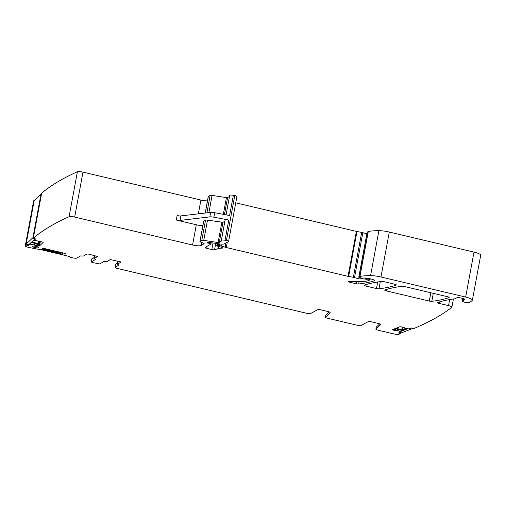 <?xml version="1.0" encoding="UTF-8"?>
<svg xmlns="http://www.w3.org/2000/svg" width="506" height="506" viewBox="0 0 506 506"><rect width="100%" height="100%" fill="white"/><g stroke="black" fill="none" stroke-linecap="round" stroke-linejoin="round"><path stroke-width="0.76" d="M392.612 329.551L399.607 326.857A1.632 0.335 -169.5 0 1 400.448 326.813L401.011 326.857A1.632 0.335 -169.5 0 1 402.245 327.066L402.397 327.11A1.632 0.335 -169.5 0 1 403.295 327.445L408.544 328.887L411.34 328.002L414.224 328.388A1121.068 230.559 -169.5 0 0 451.782 307.357A4.674 0.961 -169.5 0 0 451.89 307.199A4.674 0.961 -169.5 0 0 448.537 305.63L439.208 303.417A2.334 0.481 -169.5 0 1 437.532 302.632A2.334 0.481 -169.5 0 1 437.696 302.499A170.029 34.971 -169.5 0 1 453.983 298.901A4.674 0.961 -169.5 0 1 454.533 298.856A2.334 0.481 -169.5 0 0 455.115 298.749L456.943 297.692A2.802 0.576 -169.5 0 1 460.34 297.889L463.173 298.559A2.334 0.481 -169.5 0 1 464.85 299.343A2.334 0.481 -169.5 0 1 464.793 299.425L463.547 300.387A2.334 0.481 -169.5 0 1 463.199 300.494A4.674 0.961 -169.5 0 0 462.389 300.868A4.674 0.961 -169.5 0 0 462.389 300.925L462.364 301.045A3.738 0.772 -169.5 0 0 465.577 302.417A3.738 0.772 -169.5 0 0 469.631 302.525L472.168 300.507A9.342 1.923 -169.5 0 0 472.37 300.203A9.342 1.923 -169.5 0 0 465.665 297.06L380.967 276.997A11.676 2.403 -169.5 0 0 370.563 275.618A44.376 9.127 -169.5 0 0 359.956 276.472A2.334 0.481 -169.5 0 0 359.76 276.535L358.805 277.111L359.254 277.364L361.657 278.098L363.896 278.022A5.604 1.151 -169.5 0 1 369.576 278.661L371.157 279.034A4.674 0.961 -169.5 0 1 374.51 280.609A4.674 0.961 -169.5 0 1 374.124 280.893A163.489 33.624 -169.5 0 1 358.678 284.005A2.334 0.481 -169.5 0 1 356.173 283.752L350.127 282.316A2.334 0.481 -169.5 0 1 348.451 281.532A2.334 0.481 -169.5 0 1 348.476 281.488A2.334 0.481 -169.5 0 1 349.336 281.323L360.405 281.462A25.692 5.281 -169.5 0 0 369.247 280.235L370.063 279.742L368.741 279.274L360.848 278.8A2.334 0.481 -169.5 0 0 360.765 278.895A2.334 0.481 -169.5 0 0 360.772 278.958L358.691 278.863L354.51 277.592A2.334 0.481 -169.5 0 0 353.359 277.32L348.64 276.472A2.334 0.481 -169.5 0 1 348.046 276.352L226.283 247.51A4.674 0.961 -169.5 0 1 225.183 247.213L221.641 246.137A4.674 0.961 -169.5 0 0 219.351 245.593L217.39 245.423L216.726 245.834L217.7 246.258A7.476 1.537 -169.5 0 1 221.989 247.504L221.868 248.168A2.334 0.481 -169.5 0 0 222.596 247.959A2.334 0.481 -169.5 0 0 221.989 247.504M221.868 248.168A16.35 3.365 -169.5 0 0 218.061 248.648L214.55 249.762A2.334 0.481 -169.5 0 1 211.818 249.559L206.726 248.351A2.334 0.481 -169.5 0 1 205.056 247.567A2.334 0.481 -169.5 0 1 205.139 247.466L210.907 244.101L207.27 242.678A2.334 0.481 -169.5 0 0 207.643 242.583L207.903 242.431A2.334 0.481 -169.5 0 0 207.985 242.336A2.334 0.481 -169.5 0 0 207.979 242.266L218.756 243.816A7.008 1.442 -169.5 0 0 224.575 243.791L228.503 241.514A2.334 0.481 -169.5 0 0 228.592 241.413A2.334 0.481 -169.5 0 0 226.441 240.527L225.025 240.261A3.504 0.721 -169.5 0 0 221.356 240.312A3.504 0.721 -169.5 0 0 221.849 240.805L219.269 242.532L218.105 242.538L203.747 240.356A2.334 0.481 -169.5 0 0 201.805 240.369L200.015 241.406A2.334 0.481 -169.5 0 0 199.927 241.507A2.334 0.481 -169.5 0 0 200.484 241.938L203.557 243.241A2.334 0.481 -169.5 0 1 204.108 243.677A2.334 0.481 -169.5 0 1 204.026 243.778L201.072 245.492A7.008 1.442 -169.5 0 1 192.571 244.999L74.667 217.068A4.674 0.961 -169.5 0 0 69.075 216.707A1121.068 230.559 -169.5 0 0 33.314 238.162L35.483 238.94M35.471 238.965L34.471 240.28L42.947 242.127M37.495 243.917L37.14 245.84A1.632 0.335 -169.5 0 0 38.342 245.998L38.854 246.017A1.632 0.335 -169.5 0 0 39.525 245.916L43.219 242.336M37.14 245.84L36.982 245.802A1.632 0.335 -169.5 0 1 35.951 245.48L30.36 244.177L28.741 245.353L25.932 245.125A1121.062 230.559 -169.5 0 0 25.357 245.745A4.674 0.961 -169.5 0 0 25.3 245.859A4.674 0.961 -169.5 0 0 28.652 247.428L40.897 249.774L43.586 249.414M65.527 253.816L65.495 253.968A1.632 0.335 -169.5 0 0 65.552 253.898A1.632 0.335 -169.5 0 0 65.35 253.683L65.046 253.519A1.632 0.335 -169.5 0 0 64.079 253.183L45.009 248.667L42.485 248.522L43.567 249.376L43.731 248.478M42.441 248.547L42.586 248.832L42.656 248.465M65.495 253.968L65.451 253.993A1.632 0.335 -169.5 0 1 64.692 254.063L62.839 253.974L62.757 254.879L69.474 256.542L70.562 257.358L72.554 257.826A3.504 0.721 -169.5 0 0 76.804 258.073L80.473 255.947L83.42 256.042L86.906 254.025L88.607 254.126L97.576 256.485L93.989 258.617L95.571 259.451L91.289 261.963L92.244 262.494L99.701 263.955L103.926 261.501L106.874 261.602L110.359 259.584L121.004 261.963M325.826 315.327A2.802 0.576 10.5 0 1 325.807 315.238A2.802 0.576 10.5 0 1 325.851 315.162L325.478 317.18L330.114 312.784A3.738 0.772 -169.5 0 0 330.178 312.676A3.738 0.772 -169.5 0 0 327.496 311.424L320.69 309.811A2.334 0.481 -169.5 0 0 317.869 309.64L310.064 313.79L308.369 313.688L117.689 268.522A3.504 0.721 -169.5 0 1 115.178 267.339A3.504 0.721 -169.5 0 1 115.305 267.193L118.973 265.068L117.443 264.176L120.978 262.095M325.478 317.18A2.802 0.576 -169.5 0 0 325.434 317.262A2.802 0.576 -169.5 0 0 327.445 318.204L358.817 325.636L360.512 325.737L368.317 321.588A2.334 0.481 -169.5 0 1 371.138 321.759L377.944 323.372A3.738 0.772 -169.5 0 1 380.626 324.624A3.738 0.772 -169.5 0 1 380.563 324.732L380.607 324.51M376.268 327.274A2.802 0.576 10.5 0 1 376.255 327.186A2.802 0.576 10.5 0 1 376.3 327.11L375.926 329.134L380.563 324.732M375.926 329.134A2.802 0.576 -169.5 0 0 375.882 329.21A2.802 0.576 -169.5 0 0 377.893 330.152L393.472 333.846A4.674 0.961 -169.5 0 0 398.981 334.245A1121.062 230.559 -169.5 0 0 400.259 333.789L398.456 332.992L400.885 332.018L397.982 330.608L397.982 330.956M392.707 329.514L393.807 330.323L397.918 330.937M394.68 284.201L384.035 281.678A2.334 0.481 -169.5 0 0 381.524 281.425A163.489 33.624 -169.5 0 0 364.377 285.131A2.334 0.481 -169.5 0 0 364.212 285.27A2.334 0.481 -169.5 0 0 365.889 286.054L376.477 288.559A2.334 0.481 -169.5 0 0 378.981 288.812A163.489 33.624 -169.5 0 0 396.185 285.125A2.334 0.481 -169.5 0 0 396.356 284.986A2.334 0.481 -169.5 0 0 394.68 284.201M38.677 247.725A3.27 0.67 -169.5 0 0 38.791 247.586A3.27 0.67 -169.5 0 0 36.071 246.403A3.27 0.67 -169.5 0 0 32.479 246.258A3.27 0.67 -169.5 0 0 32.365 246.39A3.27 0.67 -169.5 0 0 35.072 247.573A3.27 0.67 -169.5 0 0 38.677 247.725M429.309 301.076A2.334 0.481 -169.5 0 0 431.814 301.329A163.489 33.624 -169.5 0 0 449.005 297.636A2.334 0.481 -169.5 0 0 449.17 297.496A2.334 0.481 -169.5 0 0 447.5 296.712L404.566 286.541A2.334 0.481 -169.5 0 0 402.061 286.288A163.489 33.624 -169.5 0 0 384.895 289.995A2.334 0.481 -169.5 0 0 384.731 290.128A2.334 0.481 -169.5 0 0 386.407 290.912L429.309 301.076L430.846 292.772M472.37 300.203L480.7 255.258A9.342 1.923 -169.5 0 0 473.995 252.114L465.665 297.06M367.154 232.216L368.09 231.59A2.334 0.481 -169.5 0 1 368.286 231.527A44.376 9.127 -169.5 0 1 378.893 230.673A11.676 2.403 -169.5 0 1 389.304 232.052L473.995 252.114M366.825 233.854L362.84 232.646A2.334 0.481 -169.5 0 0 361.689 232.374L356.97 231.527L348.64 276.472M235.739 202.83L356.376 231.4A2.334 0.481 -169.5 0 0 356.97 231.527M236.833 196.568A2.334 0.481 -169.5 0 0 236.922 196.467A2.334 0.481 -169.5 0 0 234.771 195.582L233.355 195.31A3.504 0.721 -169.5 0 0 229.686 195.367L226.074 214.86M233.355 195.31L229.604 215.537L214.696 212.691L213.861 217.188L228.775 220.034A3.504 0.721 -169.5 0 0 225.107 220.085L221.356 240.312M224.898 221.217L223.013 222.305L219.269 242.532M199.927 241.507L203.678 221.28A2.334 0.481 -169.5 0 1 203.76 221.179L205.556 220.142A2.334 0.481 -169.5 0 1 207.498 220.129L223.013 222.305M214.696 212.691A4.674 0.961 -169.5 0 0 210.667 212.381L180.857 215.917A3.504 0.721 -169.5 0 1 177.125 215.531L176.29 220.028L196.315 224.772A7.008 1.442 -169.5 0 0 202.874 225.594M207.46 200.876A7.008 1.442 -169.5 0 1 200.901 200.053L82.997 172.122A4.674 0.961 -169.5 0 0 77.405 171.755L69.075 216.707M77.405 171.755C62.801 178.276 50.878 185.43 41.644 193.21L33.314 238.162M34.61 200.136L34.263 200.18L25.932 245.125M34.263 200.18L33.693 200.793A4.674 0.961 -169.5 0 0 33.63 200.907L25.3 245.859M94.04 258.56L94.603 255.549M94.205 257.465L91.852 258.945M94.464 255.511L94.091 257.529M118.056 261.102L117.493 264.113M115.178 267.339L115.76 264.195A3.504 0.721 10.5 0 1 115.887 264.043L117.658 263.019M117.569 263.069L117.942 261.071M325.851 315.162L329.229 311.955M376.3 327.11L379.677 323.903M400.442 332.784L400.271 333.701M397.008 330.722L397.469 329.229M395.528 328.729L395.363 329.621L394.187 329.115L393.953 330.361M229.477 196.492L227.599 197.587L226.435 197.593L212.077 195.411A2.334 0.481 -169.5 0 0 210.135 195.417L208.345 196.461A2.334 0.481 -169.5 0 0 208.257 196.556L205.208 213.032M213.861 217.188A4.674 0.961 -169.5 0 0 209.838 216.878L180.022 220.414A3.504 0.721 -169.5 0 1 176.29 220.028M406.691 328.539L401.928 330.374L395.211 328.647L395.894 328.381L402.346 329.659L402.795 327.224M402.346 329.659L405.723 328.356M400.803 331.436L407.785 328.742M413.269 328.286L401.138 332.967L399.531 332.55M58.987 251.975L57.867 252.178L57.95 251.729M47.147 249.173L47.121 249.635L47.203 249.186M47.121 249.635L57.867 252.178M43.712 248.769L44.155 248.516M61.915 252.671L61.093 253.145L43.668 249.022M43.08 249.584L62.636 254.214M41.473 249.812L62.75 254.853M31.125 242.532L37.703 243.962L38.064 243.62L32.226 241.988L34.25 240.072M38.064 243.62L38.481 241.381M35.142 238.724L28.823 244.721L26.11 244.132L32.928 237.662L41.005 194.064L41.467 194.165M32.928 237.662L33.39 237.763M41.005 194.064L34.193 200.534M448.537 305.63L449.657 299.571M439.486 301.918L439.208 303.417M463.85 298.749L463.547 300.387M463.54 298.654L463.199 300.494M389.304 232.052L380.967 276.997M378.893 230.673L370.563 275.618M368.286 231.527L359.956 276.472M368.09 231.59L359.76 276.535M367.166 232.127L358.836 277.073M374.257 280.204L374.124 280.893M359.152 281.444L358.678 284.005M356.603 281.412L356.173 283.752M350.31 281.336L350.127 282.316M370.209 278.812L370.044 279.691M369.538 278.654L369.393 279.426M368.88 278.509L368.741 279.274M367.603 278.275L367.438 279.154M366.622 278.136L366.401 279.344M365.421 278.028L365.199 279.242M362.574 278.281L362.505 278.661M361.303 277.99L361.189 278.604M361.012 277.902L360.848 278.8M358.988 277.269L358.691 278.863M362.84 232.646L354.51 277.592M361.689 232.374L353.359 277.32M356.376 231.4L348.046 276.352M227.264 242.235L226.283 247.51M225.961 242.988L225.183 247.213M222.014 244.12L221.641 246.137M219.655 243.943L219.351 245.593M218.813 243.822L218.51 245.448M217.719 243.658L217.39 245.423M217.182 243.576L216.77 245.783M218.472 246.428L218.061 248.648M215.739 243.361L214.55 249.762M213.045 242.95L211.818 249.559M207.106 246.327L206.726 248.351M210.344 242.482L210.11 243.721M207.985 242.336L207.839 243.158M234.771 195.582L226.441 240.527M228.775 220.034L225.025 240.261M221.849 222.311L218.105 242.538M207.498 220.129L203.747 240.356M205.556 220.142L201.805 240.369M203.76 221.179L200.015 241.406M201.635 242.431L201.072 245.492M196.315 224.772L192.571 244.999M82.997 172.122L74.667 217.068M200.901 200.053L198.346 213.842M34.364 239.458L34.244 240.135M40.353 241.451L39.525 245.916M39.702 241.425L38.854 246.017M39.196 241.406L38.342 245.998M37.336 243.886L36.982 245.802M36.287 243.652L35.951 245.48M35.104 243.399L34.819 244.929M34.958 243.367L34.674 244.879M34.18 243.196L33.902 244.714M34.111 243.184L33.826 244.702M30.569 243.063L30.36 244.177M30.094 243.512L29.968 244.189M28.867 244.683L28.741 245.353M27.817 244.506L27.666 245.321M27.141 244.354L26.989 245.17M33.693 200.793L25.357 245.745M43.598 249.407L43.699 248.832M43.592 249.395L43.687 248.876M64.812 253.405L64.692 254.063M63.13 252.956L62.946 253.961M63.029 252.937L62.839 253.974M62.845 252.892L62.617 254.107M91.877 258.813L91.289 261.963M115.305 267.193L115.887 264.043M399.848 332.632L399.696 333.454M399.158 332.695L399.051 333.29M401.201 330.184L400.866 331.98M401.037 330.146L400.714 331.904M398.266 329.431L398.045 330.646M397.185 330.747L397.286 330.209M398.203 329.419L397.982 330.608M395.186 330.57L395.363 329.621M397.292 329.185L397.115 330.14M393.807 330.323L394.041 329.033M392.909 329.982L393.017 329.393M396.249 284.802L396.185 285.125M380.322 281.589L378.981 288.812M377.697 281.975L376.477 288.559M366.167 284.543L365.889 286.054M433.294 293.347L431.814 301.329M386.685 289.407L386.407 290.912M449.069 297.313L449.005 297.636M210.667 212.381L209.838 216.878M180.857 215.917L180.022 220.414M208.345 196.461L205.272 213.02M210.135 195.417L206.91 212.83M212.077 195.411L208.896 212.59M226.435 197.593L223.329 214.342M227.599 197.587L224.455 214.557M462.832 298.477L462.389 300.868M367.135 232.165L358.805 277.111M370.234 278.819L370.063 279.742M360.955 277.883L360.765 278.895M217.15 243.569L216.726 245.834M211.173 242.665L210.907 244.101M236.922 196.467L228.592 241.413M34.357 239.464L34.231 240.148M69.954 256.694L69.891 257.042M94.565 255.536L93.989 258.617M91.826 258.876L91.238 262.019M117.443 264.176L118.018 261.09M325.434 317.262L325.807 315.238M375.882 329.21L376.255 327.186M400.467 332.79L400.29 333.751M401.22 330.19L400.885 332.018M451.89 307.199L453.408 298.983"/></g></svg>
